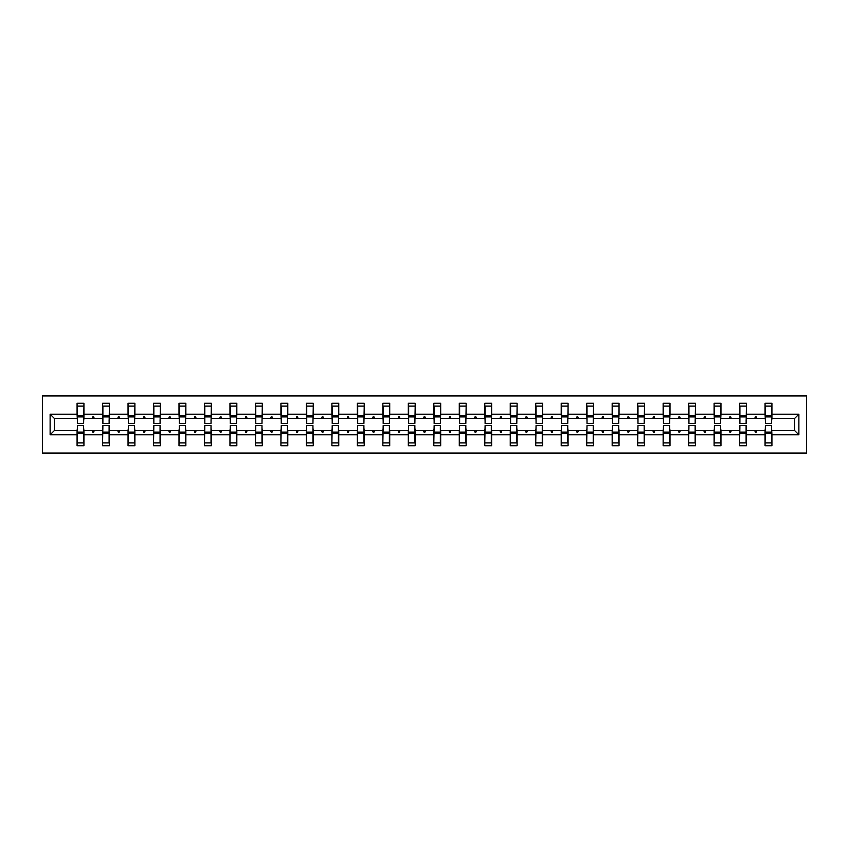 <?xml version="1.0" encoding="UTF-8"?>
<svg xmlns="http://www.w3.org/2000/svg" width="849" height="849" viewBox="0 0 849 849"><rect width="100%" height="100%" fill="white"/><g stroke="black" fill="none" stroke-linecap="round" stroke-linejoin="round"><path stroke-width="1.27" d="M42.45 453.079L806.55 453.079L806.55 395.921L42.45 395.921L42.45 453.079M765.384 428.098L765.066 430.539L746.441 430.539L746.112 428.098M798.877 434.794L794.622 430.539L794.622 418.461L798.877 414.206L798.877 434.794L771.921 434.794L771.921 445.736L765.066 445.736L765.066 430.539M794.622 418.461L771.921 418.461L771.921 403.264L765.066 403.264L765.066 414.206L746.441 414.206L746.112 420.902M765.384 420.902L765.066 414.206M739.904 428.098L739.585 430.539L720.96 430.539L720.631 428.098M765.066 434.794L746.441 434.794L746.441 445.736L739.585 445.736L739.585 430.539M746.441 414.206L746.441 403.264L739.585 403.264L739.585 414.206L720.96 414.206L720.631 420.902M739.904 420.902L739.585 414.206M714.423 428.098L714.105 430.539L695.48 430.539L695.151 428.098M739.585 434.794L720.96 434.794L720.96 445.736L714.105 445.736L714.105 430.539M720.96 414.206L720.96 403.264L714.105 403.264L714.105 414.206L695.48 414.206L695.151 420.902M714.423 420.902L714.105 414.206M688.942 428.098L688.624 430.539L669.999 430.539L669.67 428.098M714.105 434.794L695.48 434.794L695.48 445.736L688.624 445.736L688.624 430.539M695.48 414.206L695.48 403.264L688.624 403.264L688.624 414.206L669.999 414.206L669.67 420.902M688.942 420.902L688.624 414.206M663.462 428.098L663.143 430.539L644.518 430.539L644.189 428.098M688.624 434.794L669.999 434.794L669.999 445.736L663.143 445.736L663.143 430.539M669.999 414.206L669.999 403.264L663.143 403.264L663.143 414.206L644.518 414.206L644.189 420.902M663.462 420.902L663.143 414.206M637.981 428.098L637.663 430.539L619.038 430.539L618.709 428.098M663.143 434.794L644.518 434.794L644.518 445.736L637.663 445.736L637.663 430.539M644.518 414.206L644.518 403.264L637.663 403.264L637.663 414.206L619.038 414.206L618.709 420.902M637.981 420.902L637.663 414.206M612.5 428.098L612.171 430.539L593.557 430.539L593.228 428.098M637.663 434.794L619.038 434.794L619.038 445.736L612.171 445.736L612.171 430.539M619.038 414.206L619.038 403.264L612.171 403.264L612.171 414.206L593.557 414.206L593.228 420.902M612.5 420.902L612.171 414.206M587.02 428.098L586.691 430.539L568.077 430.539L567.748 428.098M612.171 434.794L593.557 434.794L593.557 445.736L586.691 445.736L586.691 430.539M593.557 414.206L593.557 403.264L586.691 403.264L586.691 414.206L568.077 414.206L567.748 420.902M587.02 420.902L586.691 414.206M561.539 428.098L561.21 430.539L542.596 430.539L542.267 428.098M586.691 434.794L568.077 434.794L568.077 445.736L561.21 445.736L561.21 430.539M568.077 414.206L568.077 403.264L561.21 403.264L561.21 414.206L542.596 414.206L542.267 420.902M561.539 420.902L561.21 414.206M536.059 428.098L535.73 430.539L517.115 430.539L516.786 428.098M561.21 434.794L542.596 434.794L542.596 445.736L535.73 445.736L535.73 430.539M542.596 414.206L542.596 403.264L535.73 403.264L535.73 414.206L517.115 414.206L516.786 420.902M536.059 420.902L535.73 414.206M510.578 428.098L510.249 430.539L491.635 430.539L491.306 428.098M535.73 434.794L517.115 434.794L517.115 445.736L510.249 445.736L510.249 430.539M517.115 414.206L517.115 403.264L510.249 403.264L510.249 414.206L491.635 414.206L491.306 420.902M510.578 420.902L510.249 414.206M485.097 428.098L484.768 430.539L466.154 430.539L465.825 428.098M510.249 434.794L491.635 434.794L491.635 445.736L484.768 445.736L484.768 430.539M491.635 414.206L491.635 403.264L484.768 403.264L484.768 414.206L466.154 414.206L465.825 420.902M485.097 420.902L484.768 414.206M459.617 428.098L459.288 430.539L440.673 430.539L440.344 428.098M484.768 434.794L466.154 434.794L466.154 445.736L459.288 445.736L459.288 430.539M466.154 414.206L466.154 403.264L459.288 403.264L459.288 414.206L440.673 414.206L440.344 420.902M459.617 420.902L459.288 414.206M434.136 428.098L433.807 430.539L415.193 430.539L414.864 428.098M459.288 434.794L440.673 434.794L440.673 445.736L433.807 445.736L433.807 430.539M440.673 414.206L440.673 403.264L433.807 403.264L433.807 414.206L415.193 414.206L414.864 420.902M434.136 420.902L433.807 414.206M408.656 428.098L408.327 430.539L389.712 430.539L389.383 428.098M433.807 434.794L415.193 434.794L415.193 445.736L408.327 445.736L408.327 430.539M415.193 414.206L415.193 403.264L408.327 403.264L408.327 414.206L389.712 414.206L389.383 420.902M408.656 420.902L408.327 414.206M383.175 428.098L382.846 430.539L364.232 430.539L363.903 428.098M408.327 434.794L389.712 434.794L389.712 445.736L382.846 445.736L382.846 430.539M389.712 414.206L389.712 403.264L382.846 403.264L382.846 414.206L364.232 414.206L363.903 420.902M383.175 420.902L382.846 414.206M357.694 428.098L357.365 430.539L338.751 430.539L338.422 428.098M382.846 434.794L364.232 434.794L364.232 445.736L357.365 445.736L357.365 430.539M364.232 414.206L364.232 403.264L357.365 403.264L357.365 414.206L338.751 414.206L338.422 420.902M357.694 420.902L357.365 414.206M332.214 428.098L331.885 430.539L313.27 430.539L312.941 428.098M357.365 434.794L338.751 434.794L338.751 445.736L331.885 445.736L331.885 430.539M338.751 414.206L338.751 403.264L331.885 403.264L331.885 414.206L313.27 414.206L312.941 420.902M332.214 420.902L331.885 414.206M306.733 428.098L306.404 430.539L287.79 430.539L287.461 428.098M331.885 434.794L313.27 434.794L313.27 445.736L306.404 445.736L306.404 430.539M313.27 414.206L313.27 403.264L306.404 403.264L306.404 414.206L287.79 414.206L287.461 420.902M306.733 420.902L306.404 414.206M281.252 428.098L280.923 430.539L262.309 430.539L261.98 428.098M306.404 434.794L287.79 434.794L287.79 445.736L280.923 445.736L280.923 430.539M287.79 414.206L287.79 403.264L280.923 403.264L280.923 414.206L262.309 414.206L261.98 420.902M281.252 420.902L280.923 414.206M255.772 428.098L255.443 430.539L236.829 430.539L236.5 428.098M280.923 434.794L262.309 434.794L262.309 445.736L255.443 445.736L255.443 430.539M262.309 414.206L262.309 403.264L255.443 403.264L255.443 414.206L236.829 414.206L236.5 420.902M255.772 420.902L255.443 414.206M230.291 428.098L229.962 430.539L211.337 430.539L211.019 428.098M255.443 434.794L236.829 434.794L236.829 445.736L229.962 445.736L229.962 430.539M236.829 414.206L236.829 403.264L229.962 403.264L229.962 414.206L211.337 414.206L211.019 420.902M230.291 420.902L229.962 414.206M204.811 428.098L204.482 430.539L185.857 430.539L185.538 428.098M229.962 434.794L211.337 434.794L211.337 445.736L204.482 445.736L204.482 430.539M211.337 414.206L211.337 403.264L204.482 403.264L204.482 414.206L185.857 414.206L185.538 420.902M204.811 420.902L204.482 414.206M179.33 428.098L179.001 430.539L160.376 430.539L160.058 428.098M204.482 434.794L185.857 434.794L185.857 445.736L179.001 445.736L179.001 430.539M185.857 414.206L185.857 403.264L179.001 403.264L179.001 414.206L160.376 414.206L160.058 420.902M179.33 420.902L179.001 414.206M153.849 428.098L153.52 430.539L134.895 430.539L134.577 428.098M179.001 434.794L160.376 434.794L160.376 445.736L153.52 445.736L153.52 430.539M160.376 414.206L160.376 403.264L153.52 403.264L153.52 414.206L134.895 414.206L134.577 420.902M153.849 420.902L153.52 414.206M128.369 428.098L128.04 430.539L109.415 430.539L109.097 428.098M153.52 434.794L134.895 434.794L134.895 445.736L128.04 445.736L128.04 430.539M134.895 414.206L134.895 403.264L128.04 403.264L128.04 414.206L109.415 414.206L109.097 420.902M128.369 420.902L128.04 414.206M102.888 428.098L102.559 430.539L83.934 430.539L83.934 445.736L77.079 445.736L77.079 430.539L54.378 430.539L50.123 434.794L50.123 414.206L54.378 418.461L54.378 430.539M128.04 434.794L109.415 434.794L109.415 445.736L102.559 445.736L102.559 430.539M109.415 414.206L109.415 403.264L102.559 403.264L102.559 414.206L83.934 414.206L83.934 403.264L77.079 403.264L77.079 414.206L50.123 414.206M102.888 420.902L102.559 414.206M77.408 428.098L77.079 430.539M77.408 420.902L77.079 414.206M771.592 428.098L771.921 434.794M771.921 418.461L771.592 420.902M746.441 434.794L746.441 430.539M720.96 434.794L720.96 430.539M695.48 434.794L695.48 430.539M669.999 434.794L669.999 430.539M644.518 434.794L644.518 430.539M619.038 434.794L619.038 430.539M593.557 434.794L593.557 430.539M568.077 434.794L568.077 430.539M542.596 434.794L542.596 430.539M517.115 434.794L517.115 430.539M491.635 434.794L491.635 430.539M466.154 434.794L466.154 430.539M440.673 434.794L440.673 430.539M415.193 434.794L415.193 430.539M389.712 434.794L389.712 430.539M364.232 434.794L364.232 430.539M338.751 434.794L338.751 430.539M313.27 434.794L313.27 430.539M287.79 434.794L287.79 430.539M262.309 434.794L262.309 430.539M236.829 434.794L236.829 430.539M211.337 434.794L211.337 430.539M185.857 434.794L185.857 430.539M160.376 434.794L160.376 430.539M134.895 434.794L134.895 430.539M109.415 434.794L109.415 430.539M798.877 414.206L771.921 414.206M102.559 434.794L83.934 434.794M77.079 434.794L50.123 434.794M754.75 418.461L756.756 418.461L756.162 416.827L755.345 416.827L754.75 418.461L746.441 418.461M765.066 418.461L756.756 418.461M754.75 430.539L755.345 432.173L756.162 432.173L756.756 430.539M729.27 418.461L731.276 418.461L730.681 416.827L729.864 416.827L729.27 418.461L720.96 418.461M739.585 418.461L731.276 418.461M729.27 430.539L729.864 432.173L730.681 432.173L731.276 430.539M703.789 418.461L705.795 418.461L705.201 416.827L704.383 416.827L703.789 418.461L695.48 418.461M714.105 418.461L705.795 418.461M703.789 430.539L704.383 432.173L705.201 432.173L705.795 430.539M678.309 418.461L680.314 418.461L679.72 416.827L678.903 416.827L678.309 418.461L669.999 418.461M688.624 418.461L680.314 418.461M678.309 430.539L678.903 432.173L679.72 432.173L680.314 430.539M652.828 418.461L654.834 418.461L654.239 416.827L653.422 416.827L652.828 418.461L644.518 418.461M663.143 418.461L654.834 418.461M652.828 430.539L653.422 432.173L654.239 432.173L654.834 430.539M627.347 418.461L629.353 418.461L628.759 416.827L627.942 416.827L627.347 418.461L619.038 418.461M637.663 418.461L629.353 418.461M627.347 430.539L627.942 432.173L628.759 432.173L629.353 430.539M601.867 418.461L603.872 418.461L603.278 416.827L602.461 416.827L601.867 418.461L593.557 418.461M612.171 418.461L603.872 418.461M601.867 430.539L602.461 432.173L603.278 432.173L603.872 430.539M576.386 418.461L578.392 418.461L577.798 416.827L576.98 416.827L576.386 418.461L568.077 418.461M586.691 418.461L578.392 418.461M576.386 430.539L576.98 432.173L577.798 432.173L578.392 430.539M550.905 418.461L552.911 418.461L552.317 416.827L551.5 416.827L550.905 418.461L542.596 418.461M561.21 418.461L552.911 418.461M550.905 430.539L551.5 432.173L552.317 432.173L552.911 430.539M525.425 418.461L527.431 418.461L526.836 416.827L526.019 416.827L525.425 418.461L517.115 418.461M535.73 418.461L527.431 418.461M525.425 430.539L526.019 432.173L526.836 432.173L527.431 430.539M499.944 418.461L501.95 418.461L501.356 416.827L500.539 416.827L499.944 418.461L491.635 418.461M510.249 418.461L501.95 418.461M499.944 430.539L500.539 432.173L501.356 432.173L501.95 430.539M474.464 418.461L476.469 418.461L475.875 416.827L475.058 416.827L474.464 418.461L466.154 418.461M484.768 418.461L476.469 418.461M474.464 430.539L475.058 432.173L475.875 432.173L476.469 430.539M448.983 418.461L450.989 418.461L450.394 416.827L449.577 416.827L448.983 418.461L440.673 418.461M459.288 418.461L450.989 418.461M448.983 430.539L449.577 432.173L450.394 432.173L450.989 430.539M423.502 418.461L425.498 418.461L424.903 416.827L424.097 416.827L423.502 418.461L415.193 418.461M433.807 418.461L425.498 418.461M423.502 430.539L424.097 432.173L424.903 432.173L425.498 430.539M398.011 418.461L400.017 418.461L399.423 416.827L398.606 416.827L398.011 418.461L389.712 418.461M408.327 418.461L400.017 418.461M398.011 430.539L398.606 432.173L399.423 432.173L400.017 430.539M372.531 418.461L374.536 418.461L373.942 416.827L373.125 416.827L372.531 418.461L364.232 418.461M382.846 418.461L374.536 418.461M372.531 430.539L373.125 432.173L373.942 432.173L374.536 430.539M347.05 418.461L349.056 418.461L348.461 416.827L347.644 416.827L347.05 418.461L338.751 418.461M357.365 418.461L349.056 418.461M347.05 430.539L347.644 432.173L348.461 432.173L349.056 430.539M321.569 418.461L323.575 418.461L322.981 416.827L322.164 416.827L321.569 418.461L313.27 418.461M331.885 418.461L323.575 418.461M321.569 430.539L322.164 432.173L322.981 432.173L323.575 430.539M296.089 418.461L298.095 418.461L297.5 416.827L296.683 416.827L296.089 418.461L287.79 418.461M306.404 418.461L298.095 418.461M296.089 430.539L296.683 432.173L297.5 432.173L298.095 430.539M270.608 418.461L272.614 418.461L272.02 416.827L271.202 416.827L270.608 418.461L262.309 418.461M280.923 418.461L272.614 418.461M270.608 430.539L271.202 432.173L272.02 432.173L272.614 430.539M245.128 418.461L247.133 418.461L246.539 416.827L245.722 416.827L245.128 418.461L236.829 418.461M255.443 418.461L247.133 418.461M245.128 430.539L245.722 432.173L246.539 432.173L247.133 430.539M219.647 418.461L221.653 418.461L221.058 416.827L220.241 416.827L219.647 418.461L211.337 418.461M229.962 418.461L221.653 418.461M219.647 430.539L220.241 432.173L221.058 432.173L221.653 430.539M194.166 418.461L196.172 418.461L195.578 416.827L194.761 416.827L194.166 418.461L185.857 418.461M204.482 418.461L196.172 418.461M194.166 430.539L194.761 432.173L195.578 432.173L196.172 430.539M168.686 418.461L170.691 418.461L170.097 416.827L169.28 416.827L168.686 418.461L160.376 418.461M179.001 418.461L170.691 418.461M168.686 430.539L169.28 432.173L170.097 432.173L170.691 430.539M143.205 418.461L145.211 418.461L144.617 416.827L143.799 416.827L143.205 418.461L134.895 418.461M153.52 418.461L145.211 418.461M143.205 430.539L143.799 432.173L144.617 432.173L145.211 430.539M117.724 418.461L119.73 418.461L119.136 416.827L118.319 416.827L117.724 418.461L109.415 418.461M128.04 418.461L119.73 418.461M117.724 430.539L118.319 432.173L119.136 432.173L119.73 430.539M92.244 418.461L94.25 418.461L93.655 416.827L92.838 416.827L92.244 418.461L83.934 418.461L83.934 414.206M102.559 418.461L94.25 418.461M92.244 430.539L92.838 432.173L93.655 432.173L94.25 430.539M83.616 428.098L83.934 430.539M83.934 418.461L83.616 420.902M77.079 418.461L54.378 418.461M794.622 430.539L771.921 430.539M77.408 416.901L77.408 406.119L83.934 406.119L83.616 423.439L77.408 423.439L77.408 416.901L83.616 416.901M83.616 432.099L83.616 442.881L77.079 442.881L77.408 425.561L83.616 425.561L83.616 432.099L77.408 432.099M102.888 416.901L102.888 406.119L109.415 406.119L109.097 423.439L102.888 423.439L102.888 416.901L109.097 416.901M109.097 432.099L109.097 442.881L102.559 442.881L102.888 425.561L109.097 425.561L109.097 432.099L102.888 432.099M128.369 416.901L128.369 406.119L134.895 406.119L134.577 423.439L128.369 423.439L128.369 416.901L134.577 416.901M134.577 432.099L134.577 442.881L128.04 442.881L128.369 425.561L134.577 425.561L134.577 432.099L128.369 432.099M153.849 416.901L153.849 406.119L160.376 406.119L160.058 423.439L153.849 423.439L153.849 416.901L160.058 416.901M160.058 432.099L160.058 442.881L153.52 442.881L153.849 425.561L160.058 425.561L160.058 432.099L153.849 432.099M179.33 416.901L179.33 406.119L185.857 406.119L185.538 423.439L179.33 423.439L179.33 416.901L185.538 416.901M185.538 432.099L185.538 442.881L179.001 442.881L179.33 425.561L185.538 425.561L185.538 432.099L179.33 432.099M204.811 416.901L204.811 406.119L211.337 406.119L211.019 423.439L204.811 423.439L204.811 416.901L211.019 416.901M211.019 432.099L211.019 442.881L204.482 442.881L204.811 425.561L211.019 425.561L211.019 432.099L204.811 432.099M230.291 416.901L230.291 406.119L236.829 406.119L236.5 423.439L230.291 423.439L230.291 416.901L236.5 416.901M236.5 432.099L236.5 442.881L229.962 442.881L230.291 425.561L236.5 425.561L236.5 432.099L230.291 432.099M255.772 416.901L255.772 406.119L262.309 406.119L261.98 423.439L255.772 423.439L255.772 416.901L261.98 416.901M261.98 432.099L261.98 442.881L255.443 442.881L255.772 425.561L261.98 425.561L261.98 432.099L255.772 432.099M281.252 416.901L281.252 406.119L287.79 406.119L287.461 423.439L281.252 423.439L281.252 416.901L287.461 416.901M287.461 432.099L287.461 442.881L280.923 442.881L281.252 425.561L287.461 425.561L287.461 432.099L281.252 432.099M306.733 416.901L306.733 406.119L313.27 406.119L312.941 423.439L306.733 423.439L306.733 416.901L312.941 416.901M312.941 432.099L312.941 442.881L306.404 442.881L306.733 425.561L312.941 425.561L312.941 432.099L306.733 432.099M332.214 416.901L332.214 406.119L338.751 406.119L338.422 423.439L332.214 423.439L332.214 416.901L338.422 416.901M338.422 432.099L338.422 442.881L331.885 442.881L332.214 425.561L338.422 425.561L338.422 432.099L332.214 432.099M357.694 416.901L357.694 406.119L364.232 406.119L363.903 423.439L357.694 423.439L357.694 416.901L363.903 416.901M363.903 432.099L363.903 442.881L357.365 442.881L357.694 425.561L363.903 425.561L363.903 432.099L357.694 432.099M383.175 416.901L383.175 406.119L389.712 406.119L389.383 423.439L383.175 423.439L383.175 416.901L389.383 416.901M389.383 432.099L389.383 442.881L382.846 442.881L383.175 425.561L389.383 425.561L389.383 432.099L383.175 432.099M408.656 416.901L408.656 406.119L415.193 406.119L414.864 423.439L408.656 423.439L408.656 416.901L414.864 416.901M414.864 432.099L414.864 442.881L408.327 442.881L408.656 425.561L414.864 425.561L414.864 432.099L408.656 432.099M434.136 416.901L434.136 406.119L440.673 406.119L440.344 423.439L434.136 423.439L434.136 416.901L440.344 416.901M440.344 432.099L440.344 442.881L433.807 442.881L434.136 425.561L440.344 425.561L440.344 432.099L434.136 432.099M459.617 416.901L459.617 406.119L466.154 406.119L465.825 423.439L459.617 423.439L459.617 416.901L465.825 416.901M465.825 432.099L465.825 442.881L459.288 442.881L459.617 425.561L465.825 425.561L465.825 432.099L459.617 432.099M485.097 416.901L485.097 406.119L491.635 406.119L491.306 423.439L485.097 423.439L485.097 416.901L491.306 416.901M491.306 432.099L491.306 442.881L484.768 442.881L485.097 425.561L491.306 425.561L491.306 432.099L485.097 432.099M510.578 416.901L510.578 406.119L517.115 406.119L516.786 423.439L510.578 423.439L510.578 416.901L516.786 416.901M516.786 432.099L516.786 442.881L510.249 442.881L510.578 425.561L516.786 425.561L516.786 432.099L510.578 432.099M536.059 416.901L536.059 406.119L542.596 406.119L542.267 423.439L536.059 423.439L536.059 416.901L542.267 416.901M542.267 432.099L542.267 442.881L535.73 442.881L536.059 425.561L542.267 425.561L542.267 432.099L536.059 432.099M561.539 416.901L561.539 406.119L568.077 406.119L567.748 423.439L561.539 423.439L561.539 416.901L567.748 416.901M567.748 432.099L567.748 442.881L561.21 442.881L561.539 425.561L567.748 425.561L567.748 432.099L561.539 432.099M587.02 416.901L587.02 406.119L593.557 406.119L593.228 423.439L587.02 423.439L587.02 416.901L593.228 416.901M593.228 432.099L593.228 442.881L586.691 442.881L587.02 425.561L593.228 425.561L593.228 432.099L587.02 432.099M612.5 416.901L612.5 406.119L619.038 406.119L618.709 423.439L612.5 423.439L612.5 416.901L618.709 416.901M618.709 432.099L618.709 442.881L612.171 442.881L612.5 425.561L618.709 425.561L618.709 432.099L612.5 432.099M637.981 416.901L637.981 406.119L644.518 406.119L644.189 423.439L637.981 423.439L637.981 416.901L644.189 416.901M644.189 432.099L644.189 442.881L637.663 442.881L637.981 425.561L644.189 425.561L644.189 432.099L637.981 432.099M663.462 416.901L663.462 406.119L669.999 406.119L669.67 423.439L663.462 423.439L663.462 416.901L669.67 416.901M669.67 432.099L669.67 442.881L663.143 442.881L663.462 425.561L669.67 425.561L669.67 432.099L663.462 432.099M688.942 416.901L688.942 406.119L695.48 406.119L695.151 423.439L688.942 423.439L688.942 416.901L695.151 416.901M695.151 432.099L695.151 442.881L688.624 442.881L688.942 425.561L695.151 425.561L695.151 432.099L688.942 432.099M714.423 416.901L714.423 406.119L720.96 406.119L720.631 423.439L714.423 423.439L714.423 416.901L720.631 416.901M720.631 432.099L720.631 442.881L714.105 442.881L714.423 425.561L720.631 425.561L720.631 432.099L714.423 432.099M739.904 416.901L739.904 406.119L746.441 406.119L746.112 423.439L739.904 423.439L739.904 416.901L746.112 416.901M746.112 432.099L746.112 442.881L739.585 442.881L739.904 425.561L746.112 425.561L746.112 432.099L739.904 432.099M765.384 416.901L765.384 406.119L771.921 406.119L771.592 423.439L765.384 423.439L765.384 416.901L771.592 416.901M771.592 432.099L771.592 442.881L765.066 442.881L765.384 425.561L771.592 425.561L771.592 432.099L765.384 432.099M83.616 433.075L77.408 433.075M77.408 415.925L83.616 415.925M102.888 415.925L109.097 415.925M128.369 415.925L134.577 415.925M109.097 433.075L102.888 433.075M134.577 433.075L128.369 433.075M153.849 415.925L160.058 415.925M179.33 415.925L185.538 415.925M160.058 433.075L153.849 433.075M185.538 433.075L179.33 433.075M204.811 415.925L211.019 415.925M211.019 433.075L204.811 433.075M230.291 415.925L236.5 415.925M236.5 433.075L230.291 433.075M255.772 415.925L261.98 415.925M261.98 433.075L255.772 433.075M281.252 415.925L287.461 415.925M287.461 433.075L281.252 433.075M306.733 415.925L312.941 415.925M312.941 433.075L306.733 433.075M332.214 415.925L338.422 415.925M338.422 433.075L332.214 433.075M357.694 415.925L363.903 415.925M363.903 433.075L357.694 433.075M383.175 415.925L389.383 415.925M389.383 433.075L383.175 433.075M408.656 415.925L414.864 415.925M414.864 433.075L408.656 433.075M434.136 415.925L440.344 415.925M440.344 433.075L434.136 433.075M459.617 415.925L465.825 415.925M465.825 433.075L459.617 433.075M485.097 415.925L491.306 415.925M491.306 433.075L485.097 433.075M510.578 415.925L516.786 415.925M516.786 433.075L510.578 433.075M536.059 415.925L542.267 415.925M542.267 433.075L536.059 433.075M561.539 415.925L567.748 415.925M567.748 433.075L561.539 433.075M587.02 415.925L593.228 415.925M593.228 433.075L587.02 433.075M612.5 415.925L618.709 415.925M618.709 433.075L612.5 433.075M637.981 415.925L644.189 415.925M644.189 433.075L637.981 433.075M663.462 415.925L669.67 415.925M669.67 433.075L663.462 433.075M688.942 415.925L695.151 415.925M695.151 433.075L688.942 433.075M714.423 415.925L720.631 415.925M720.631 433.075L714.423 433.075M739.904 415.925L746.112 415.925M746.112 433.075L739.904 433.075M765.384 415.925L771.592 415.925M771.592 433.075L765.384 433.075M83.616 433.319L77.408 433.319M77.408 415.681L83.616 415.681M102.888 415.681L109.097 415.681M128.369 415.681L134.577 415.681M109.097 433.319L102.888 433.319M134.577 433.319L128.369 433.319M153.849 415.681L160.058 415.681M179.33 415.681L185.538 415.681M160.058 433.319L153.849 433.319M185.538 433.319L179.33 433.319M204.811 415.681L211.019 415.681M211.019 433.319L204.811 433.319M230.291 415.681L236.5 415.681M236.5 433.319L230.291 433.319M255.772 415.681L261.98 415.681M261.98 433.319L255.772 433.319M281.252 415.681L287.461 415.681M287.461 433.319L281.252 433.319M306.733 415.681L312.941 415.681M312.941 433.319L306.733 433.319M332.214 415.681L338.422 415.681M338.422 433.319L332.214 433.319M357.694 415.681L363.903 415.681M363.903 433.319L357.694 433.319M383.175 415.681L389.383 415.681M389.383 433.319L383.175 433.319M408.656 415.681L414.864 415.681M414.864 433.319L408.656 433.319M434.136 415.681L440.344 415.681M440.344 433.319L434.136 433.319M459.617 415.681L465.825 415.681M465.825 433.319L459.617 433.319M485.097 415.681L491.306 415.681M491.306 433.319L485.097 433.319M510.578 415.681L516.786 415.681M516.786 433.319L510.578 433.319M536.059 415.681L542.267 415.681M542.267 433.319L536.059 433.319M561.539 415.681L567.748 415.681M567.748 433.319L561.539 433.319M587.02 415.681L593.228 415.681M593.228 433.319L587.02 433.319M612.5 415.681L618.709 415.681M618.709 433.319L612.5 433.319M637.981 415.681L644.189 415.681M644.189 433.319L637.981 433.319M663.462 415.681L669.67 415.681M669.67 433.319L663.462 433.319M688.942 415.681L695.151 415.681M695.151 433.319L688.942 433.319M714.423 415.681L720.631 415.681M720.631 433.319L714.423 433.319M739.904 415.681L746.112 415.681M746.112 433.319L739.904 433.319M765.384 415.681L771.592 415.681M771.592 433.319L765.384 433.319"/></g></svg>
